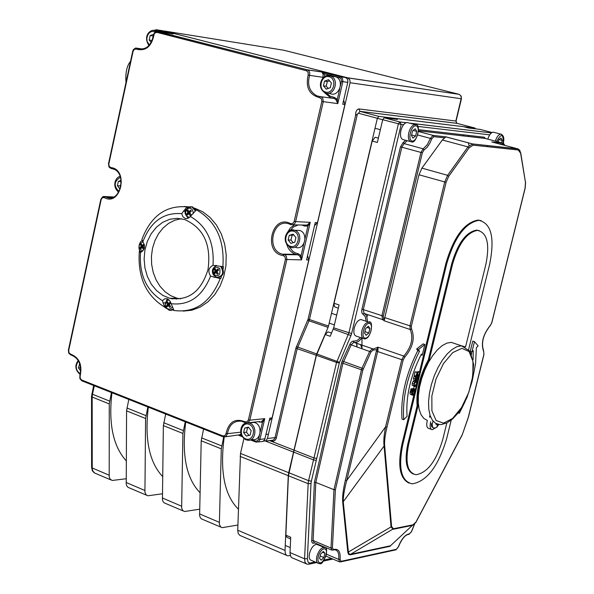 <?xml version="1.0" encoding="UTF-8"?>
<svg xmlns="http://www.w3.org/2000/svg" width="594" height="594" viewBox="0 0 594 594"><rect width="100%" height="100%" fill="white"/><g stroke="black" fill="none" stroke-linecap="round" stroke-linejoin="round"><path stroke-width="0.89" d="M492.01 132.499L480.16 129.403L468.584 128.007L463.595 126.7L392.352 118.05L397.505 119.416L384.177 117.805L382.714 119.706L401.18 124.473L399.911 121.97L398.381 123.879L348.849 333.048L336.553 362.451L313.974 457.967L316.728 458.464L316.283 460.402L313.513 459.905L308.605 480.665L311.36 481.155L316.275 460.402L313.521 459.905L293.696 452.138L288.432 475.757L285.863 535.187L286.984 537.377L290.622 538.921M285.863 535.187L290.696 537.228L290.006 553.229L290.867 556.764L292.018 557.788L305.977 563.661M459.058 94.327L347.601 77.784L164.449 31.022L283.754 50.223L459.199 94.349L460.803 95.753L461.323 97.988L455.828 121.079L456.868 123.314L475.037 128.066L475.579 128.853M456.066 121.087L456.868 123.314L359.89 111.33L358.501 113.254L355.643 115.385L308.063 319.253L295.864 348.233L275.037 437.615L267.419 438.513L350.089 82.737L461.441 98.782L456.066 121.072L358.806 108.917L360.038 111.375L457.128 123.389M358.501 113.254L377.353 118.28L328.504 326.061L309.437 319.513L357.402 114.1M347.601 77.784L349.851 79.796L350.089 82.737M161.739 31.905L162.57 31.274M163.395 30.985L164.449 31.022M405.992 122.728L400.074 122.03L384.177 117.805M328.527 332.046L327.962 331.853L325.193 334.541L316.424 355.309L293.696 452.138L313.521 459.905L313.974 457.967L294.149 450.215M375.698 137.392L375.141 137.236L372.186 141.045L334.043 303.267L339.077 304.952L333.687 327.843L330.205 336.286L325.193 334.541M382.714 119.706L377.353 142.463L372.186 141.045M469.045 145.604L468.347 142.82M468.48 136.509L468.666 135.417M431.311 429.358L428.883 428.467C426.7 427.873 426.18 425.2 427.338 420.455L423.826 418.436L421.064 414.731L419.186 409.481L418.28 402.925L418.399 395.359L419.55 387.139L421.681 378.653L424.688 370.307L428.423 362.488L432.722 355.568L437.362 349.881L442.136 345.671L446.814 343.132L451.18 342.367L456.021 343.985M377.353 118.28L378.89 116.387L359.971 111.375L378.824 116.379M475.037 128.066L378.89 116.387M269.854 440.525L273.567 441.179L275.193 440.169L276.255 438.387L297.238 348.5L309.006 320.819L328.074 327.376L328.504 326.061M328.074 327.376L316.691 353.935L296.399 346.606M295.864 348.233L316.26 355.249L316.691 353.935M316.26 355.249L288.699 472.698L240.503 453.43L237.726 530.212L238.224 533.553L239.842 535.387L286.471 555.286M240.11 456.378L288.268 475.69L288.699 472.698M288.268 475.69L285.038 550.452L237.726 530.212M290.295 555.464L287.771 555.85L286.419 555.241L285.328 553.356L285.038 550.452M356.875 346.859L356.645 343.109M413.06 524.806L393.458 528.742L391.594 526.611L391.045 526.9L393.117 529.269L412.719 525.319L416.134 521.896L390.451 545.782L350.549 554.313L350.215 554.833L390.117 546.287M393.458 528.742L350.549 554.313L349.183 554.105L348.388 552.019L347.832 552.309L348.589 554.402L350.215 554.833M391.594 526.611L384.622 445.3C384.34 440.993 385.12 434.927 386.969 427.101L385.58 426.841C383.991 434.912 383.479 441.164 384.051 445.589L391.045 526.9L348.388 552.019L343.25 501.715L342.686 502.004L347.832 552.309M384.622 445.3L343.25 501.715C343.132 496.733 344.29 489.664 346.725 480.501L345.352 480.256C343.161 489.656 342.278 496.911 342.686 502.004M376.269 351.069L401.796 359.689L385.58 426.841L346.725 480.501L377.999 350.215L376.707 349.673L345.352 480.256M377.999 350.215L377.933 347.163L376.707 349.673L373.143 350.074L372.356 348.76L369.706 351.314L361.998 368.206L342.211 361.004L341.543 362.986L314.397 482.358L315.808 482.439L333.977 489.694L331.014 548.047L332.417 547.987L335.395 489.775L333.977 489.694L361.456 369.802L362.852 370.047L370.96 351.96L373.143 350.074M415.429 523.069L416.134 521.896M307.039 225.104L307.922 226.084L310.246 222.356L307.039 225.104L292.827 224.859M286.768 244.438C288.38 249.539 291.394 252.836 295.819 254.329L297.936 254.789L299.829 256.252L301.076 255.62L298.158 253.675L295.805 253.066L292.916 251.418L289.107 246.621M299.829 256.252L301.552 259.882L301.076 255.62L303.846 243.659M323.091 74.146L324.473 73.79L321.859 71.985L323.091 74.146L323.047 77.324L323.559 77.45M324.487 92.627L330.487 97.661L334.504 98.582L336.048 99.837L337.31 99.228L334.318 97.423L330.167 96.191L326.715 93.347M336.048 99.837L337.778 103.608L337.31 99.228L339.753 88.677M172.446 33.858L171.792 33.754M261.583 421.369L262.466 422.267L264.746 418.644L261.583 421.369M240.926 433.627L240.095 434.719L241.461 435.216M240.095 434.719L225.416 436.798M238.907 435.387L241.669 435.677M492.693 142.204L517.634 148.797L472.482 143.919L445.96 136.85L442.315 139.998L467.99 146.881L447.638 175.327L444.691 182.024L409.927 326.009L410.209 329.514C413.632 338.075 411.494 346.933 403.794 356.073L401.796 359.689L403.185 359.957L404.685 357.246L403.794 356.073L377.933 347.163L373.567 348.968L372.616 348.804L354.069 342.389L353.051 341.075L351.388 341.996L350.111 343.792L342.211 361.004M384.793 317.619L384.244 320.812L410.209 329.514L411.531 328.905L411.323 326.284L384.793 317.619L418.978 174.777L421.911 168.139L442.315 139.998M411.323 326.284L446.094 182.313L448.745 176.284L469.089 147.839L473.136 145.166L518.265 149.992L520.604 153.215L525.46 182.365L525.066 188.172L491.698 322.861L490.332 325.393C482.892 334.556 480.702 343.414 483.754 351.96L483.887 354.395L468.339 417.137M468.302 417.292L462.154 435.06L416.156 521.822M413.87 380.115L413.476 378.222L414.092 376.462L414.575 376.425L416.305 377.027L415.815 377.071L415.199 378.831L415.533 380.724L417.812 377.48L417.961 378.734L417.114 380.635L417.627 380.591L418.421 377.153L417.909 376.67L415.711 379.915L415.562 378.749L416.305 377.027M415.406 376.715L416.461 376.143M414.181 386.256L412.169 385.231L412.206 383.39L413.082 381.467L414.426 380.665L415.251 380.954M412.065 395.084L410.046 394.022L410.09 392.166L410.781 390.34L412.993 390.904L412.503 390.949L411.805 392.783L411.768 394.639L412.756 395.255L414.107 394.409L415.124 391.461L415.139 390.704L414.657 390.748L414.003 393.815L412.793 394.453L412.154 394.015L412.154 392.753L412.993 390.904M412.065 393.443L412.897 391.906L412.927 390.206M471.614 354.328L471.606 351.841M471.926 351.945L470.24 351.381L472.779 341.067L474.472 341.632L471.926 351.945L473.247 350.668L473.091 359.674M403.727 419.735L402.012 419.104C400.482 397.327 405.739 374.502 417.775 350.646L416.661 349.005L423.099 343.904L424.829 344.49L418.399 349.599L419.505 351.232C407.469 375.111 402.212 397.943 403.727 419.735L407.068 416.29C405.717 396.48 410.499 375.735 421.413 354.046L422.223 355.234L424.829 344.49M410.944 388.855L412.667 389.471L412.474 390.243L410.758 389.634L410.944 388.855L413.632 388.61L414.204 386.278M415.919 376.061L414.196 375.46L415.087 371.792L417.174 372.364L415.919 376.061L418.963 375.809L419.854 372.148L418.792 375.059L417.664 375.156L417.961 372.49L417.307 375.185L416.468 375.252L417.174 372.364M416.201 372.022L418.317 372.46M417.619 372.215L418.131 371.547L419.854 372.148M408.999 483.085C399.866 478.571 397.497 465.659 401.908 444.342L414.018 394.513M414.961 390.637L415.117 389.998M415.978 386.449L416.156 385.729M417.114 381.786L417.404 380.606M418.31 376.878L418.562 375.846M419.49 372.022L445.871 263.484C453.66 237.051 464.352 222.579 477.947 220.084L481.147 220.612M314.53 225.668L317.471 222.631L344.914 104.522L342.731 104.24L347.876 81.972L347.705 79.848L346.911 78.445L345.307 77.443L329.046 73.055L180.725 35.187L161.999 30.628L155.873 29.715M258.019 441.943L262.771 441.468L264.634 439.887L269.847 418.109L272.104 417.879L308.798 259.949L307.581 255.62M308.798 259.949L306.578 259.934L315.258 222.542L317.471 222.631M184.303 206.512L189.375 206.898M194.476 208.063L202.673 211.754L210.083 217.463L216.402 224.963L221.324 233.947L224.651 244.023L226.21 254.752L225.943 265.659L223.849 276.262L220.04 286.1L214.672 294.743L208.004 301.819L200.327 307.031L191.973 310.172L183.316 311.122M126.114 478.749L112.207 480.472L110.15 479.209L109.207 476.93L109.259 403.913L111.457 392.552M128.801 399.428L126.574 410.855L126.24 484.221L126.916 486.13L128.081 487.362L146.48 495.188M162.355 493.792L147.869 495.782L146.117 494.861L144.936 492.233L145.582 418.48L147.854 406.979M165.674 414.04L163.372 425.616L162.429 499.725L163.083 501.648L164.219 502.88L183.13 510.922M199.606 509.214L184.504 511.508L182.781 510.595L181.638 507.959L182.915 433.449L185.254 421.807M203.579 429.068L201.21 440.785L199.606 515.659L200.468 517.968L201.693 519.008L220.797 527.093M237.897 525.029L222.141 527.672L220.456 526.767L219.349 524.116L221.302 448.841L223.73 436.984M267.419 438.513L265.77 440.904L263.454 441.156M331.452 75.579L330.813 74.272M330.101 73.559L329.046 73.055M344.914 104.522L343.666 100.208M269.253 420.678L272.104 417.879M334.043 303.267L334.392 306.727L338.32 308.182M392.352 118.05L390.986 118.622M463.409 135.929L463.565 134.831M356.816 343.339L357.039 346.918M243.934 438.58L240.503 453.43M224.22 437.036C219.698 471.302 224.428 495.359 238.409 509.199M265.451 441.067L293.533 452.079L265.459 441.067M430.732 421.688C429.573 426.44 430.086 429.113 432.261 429.707L435.254 427.992M221.473 276.373L220.797 278.549L220.211 278.549L210.573 276.113C207.7 271.287 208.509 267.694 212.994 265.347L223.47 266.721L223.136 269.008M220.797 278.549L217.85 277.547M165.578 307.298L164.694 307.165L162.407 300.661L164.872 298.737L167.478 298.804L170.136 301.255L174.02 310.499C195.196 313.164 210.595 302.517 220.211 278.549M170.515 298.478L172.668 298.893L170.515 298.478M173.953 310.335L172.802 310.053M141.127 251.507L139.939 251.106L140.028 250.438M142.033 240.993L142.27 240.199M195.278 209.11L197.022 209.882L196.428 209.86L189.434 217.434L187.251 218.585L185.291 218.488L182.9 216.743L181.69 213.654L186.954 206.853C165.815 205.145 150.779 216.053 141.862 239.582L142.85 241.81C145.575 246.495 144.81 250 140.54 252.324L139.338 251.099L139.939 251.106M186.954 206.853L188.788 207.113M187.273 208.1L187.548 206.875M142.85 241.81C150.609 221.614 163.55 212.229 181.69 213.654M162.407 300.661C146.31 290.629 139.018 274.517 140.54 252.324M139.338 251.099C137.466 276.871 145.924 295.56 164.694 307.165M222.876 266.713C224.71 239.976 215.897 221.027 196.428 209.86M190.303 216.416C206.92 226.121 214.486 242.434 212.994 265.347M210.573 276.113C202.294 296.629 189.07 305.813 170.901 303.675M208.026 269.468C201.225 291.528 188.491 301.143 169.817 298.307L162.815 295.404L156.549 290.629L151.314 284.229L147.386 276.544L144.951 267.968L144.119 258.932L144.943 249.881L147.379 241.275L151.307 233.546L156.534 227.094L162.801 222.253L169.795 219.268L177.168 218.325L184.534 219.476C203.549 227.881 211.382 244.55 208.026 269.468M215.8 265.785L215.86 265.362M181.341 218.718L174.799 220.218L168.651 223.329L163.142 227.903L158.509 233.754L154.923 240.622L152.524 248.24L151.425 256.289L151.648 264.434L153.2 272.356L156.007 279.722L159.972 286.241L164.932 291.632L170.678 295.678L176.997 298.188L180.576 298.864M416.216 380.316L417.114 380.635M416.253 380.271L417.129 380.576M414.092 376.462L415.815 377.071M415.949 382.076L416.758 383.739L414.924 385.632L414.285 385.231L414.285 383.962L414.916 382.64L415.949 382.076M414.181 384.682L415.132 382.425M417.151 381.868L416.149 381.266L414.805 382.076L413.929 383.999L413.884 385.84L414.701 386.442L416.231 385.632L417.107 383.717L417.151 381.868M412.169 385.231L413.884 385.84M413.082 381.467L414.805 382.076M410.417 391.134L412.139 391.743M410.781 390.34L412.503 390.949M413.023 390.793L414.738 391.401M412.949 390.199L414.642 390.807M413.082 390.191L414.657 390.748M413.565 390.147L415.139 390.704M458.197 412.837L459.385 413.261L465.013 401.737M458.724 412.147L459.385 413.261M472.2 380.969L475.586 363.691L476.358 347.661L478.155 345.923L474.472 341.632M417.775 350.646L419.505 351.232M416.661 349.005L418.399 349.599M421.005 354.818L422.223 355.234M412.474 390.243L415.525 389.961L416.349 386.575L415.355 389.219L412.667 389.471M413.632 388.61L415.355 389.219M415.265 386.36L415.986 386.612M415.473 386.271L416.349 386.575M415.087 371.792L416.81 372.393M416.55 374.918L417.307 375.185M416.238 371.889L417.961 372.49M417.775 374.703L418.792 375.059M417.775 371.577L419.498 372.178M361.924 348.084L360.439 344.423M413.431 474.101C406.244 470.671 404.38 460.625 407.826 443.978L417.122 405.821L417.976 406.125L408.679 444.29C405.034 462.563 407.477 472.713 416 474.74C427.316 472.839 436.226 461.144 442.716 439.657L446.829 422.965M417.122 405.821C415.956 391.001 419.683 375.69 428.304 359.897L429.165 360.194C420.545 375.995 416.817 391.305 417.976 406.125M428.304 359.897L451.707 263.788C457.751 243.288 466.052 232.061 476.611 230.123L479.187 230.576M451.18 342.367L461.486 345.812L456.964 346.658L452.123 349.421L447.185 353.957L442.411 360.075L438.038 367.463L434.296 375.75L431.378 384.518L429.432 393.317L428.556 401.685L428.786 409.221L430.108 415.525L432.439 420.314L435.662 423.351L439.612 424.51L441.535 424.51L447.104 422.824L452.673 418.904L458.004 413.09L462.882 405.739L467.07 397.267L471.992 381.927L473.626 364.285L470.062 351.254L461.486 345.812L465.555 346.948L485.892 264.3C489.946 243.882 487.147 232.581 477.487 230.383C466.929 232.321 458.627 243.547 452.583 264.063L429.165 360.194M468.659 349.398L489.686 264.078C494.936 237.771 491.32 223.188 478.823 220.337C465.228 222.839 454.536 237.31 446.747 263.751L402.762 444.661C398.091 468.191 401.24 481.259 412.199 483.865C426.811 481.415 438.29 466.357 446.643 438.699L451.217 420.136M185.736 421.992C181.578 455.011 186.33 478.564 199.992 492.641M148.337 407.172C144.468 439.115 149.228 462.229 162.615 476.522M111.947 392.745C108.346 423.685 113.112 446.376 126.24 460.825M367.827 314.657L366.936 316.936M361.984 338.12L361.969 348.626M168.072 303.081L166.662 302.465L167.478 304.677L166.32 305.903L168.681 305.405M166.32 305.903L166.973 306.957L168.243 305.479L169.736 307.417L170.359 306.378L169.676 307.128M169.736 307.417L170.575 306.615L169.238 304.41L170.834 303.23M170.411 302.658L170.745 303.289L170.263 302.116L168.392 303.586L167.501 301.663L166.662 302.465M172.431 306.504L171.213 308.36L169.409 309.207L167.493 308.828L165.971 307.321L165.243 305.086L165.496 302.702L166.669 300.794L169.067 299.829M173.626 309.511L170.738 310.506M169.201 304.982L168.629 305.279M169.268 303.697L169.676 304.069M215.741 270.003L214.241 269.327L215.154 270.998L213.885 272.832L214.56 273.893L215.897 272.371L217.419 274.331L218.132 273.322L217.374 274.027M218.198 269.609L217.968 268.933L216.03 270.441L215.102 268.503L214.241 269.327M217.419 274.331L218.295 273.5L216.862 271.829L218.644 269.995L217.968 268.933M213.885 272.832L216.253 272.319M213.55 274.354C212.555 267.612 214.605 265.652 219.713 268.473C220.708 275.222 218.651 277.183 213.55 274.354M221.443 266.431C224.807 272.059 223.738 275.757 218.228 277.532M216.81 270.56L217.278 270.983M216.892 271.866L216.209 272.215M190.577 210.432L190.941 210.877L190.696 210.187L188.781 211.694L187.89 209.816L187.036 210.655L187.875 212.83L186.694 214.13L188.491 213.654M188.536 211.345L187.036 210.655M186.694 214.13L187.355 215.169L188.669 213.617L190.162 215.54L190.837 214.508M190.162 215.54L191.016 214.701L189.657 212.504L191.357 211.219L190.696 210.187M189.449 217.426L186.932 216.372L186.071 215.11L185.64 211.865L187.028 209.021L189.568 207.959L192.025 209.192L193.206 212.125L193.102 213.795M191.082 206.719L192.582 206.883L195.894 210.491M189.516 211.835L189.991 212.236M189.709 213.187L189.011 213.55M141.795 245.092L140.392 244.453L141.238 246.065L140.05 247.869L142.382 247.334M140.05 247.869L140.696 248.893L141.944 247.394L143.406 249.294L144.06 248.299M144.401 245.181L143.926 244.037L142.07 245.515L141.209 243.637L140.392 244.453M144.32 244.557L143.926 244.037M142.701 251.128C137.882 247.943 137.934 244.839 142.857 241.817M143.406 249.294L144.231 248.478L142.909 246.31L144.446 245.151M142.946 246.97L142.36 247.282M142.916 245.649L143.317 245.983M436.174 423.626L436.041 424.547L437.384 424.116M437.392 425.304L437.704 425.831L438.224 424.339M437.711 424.302L437.013 426.165L437.704 425.831M438.899 424.45L436.635 427.257M433.056 427.754L431.511 426.477L431.341 423.5M176.544 298.195L176.329 299.176M120.337 188.692L119.832 188.87L117.374 185.714L118.347 181.37L121.139 180.39M121.25 181.541L118.347 181.37M121.287 182.358L120.367 185.885L117.374 185.714M120.367 185.885L120.931 186.457M158.784 31.192L162.229 32.232M151.232 42.523L149.168 40.013L150.163 35.566L153.757 34.252M153.482 35.922L150.163 35.566M153.126 36.034L152.131 40.474L149.168 40.013M332.826 76.344L335.766 76.782C344.884 79.975 339.107 97.579 330.257 93.637L328.244 93.369M331.393 82.982L330.264 87.712L326.269 89.137L323.418 85.848L324.547 81.126L328.534 79.693L331.393 82.982M329.529 80.836L327.331 81.526L324.547 81.126M327.331 81.526L326.21 86.234L323.418 85.848M326.21 86.234L328.267 88.424M296.265 230.338L299.614 230.442C308.813 232.863 304.826 250.594 295.805 247.423M295.923 237.578L294.817 242.196L290.919 243.392L288.135 239.983L289.233 235.38L293.124 234.17L295.923 237.578M293.792 234.986L289.233 235.38M292.062 235.462L290.963 240.058L288.135 239.983M290.963 240.058L293.25 242.679M250.43 422.817L254.002 422.438C263.12 423.864 261.367 441.698 252.331 439.508M251.165 430.68L250.089 435.157L246.31 436.078L243.614 432.536L244.683 428.066L248.455 427.138L251.165 430.68M248.723 427.487L244.683 428.066M247.557 427.754L246.488 432.209L243.614 432.536M246.488 432.209L249.005 435.417M80.747 371.064L78.438 367.886L79.722 363.565M79.752 363.647L79.381 363.669M80.68 367.753L78.438 367.886M363.031 338.432L356.563 336.211C354.083 335.64 353.319 332.9 354.254 327.992C355.813 322.787 358.041 319.973 360.937 319.542L362.095 319.936M369.913 328.445L368.807 332.982L366.149 335.306L364.582 333.1L365.689 328.549L368.354 326.225L369.913 328.445L366.958 327.442M364.939 331.66L368.807 332.982M487.8 139.145C489.181 134.845 490.986 132.521 493.213 132.158L494.134 132.403M487.793 146.733L487.384 145.53M498.166 141.877L498.641 139.976L500.972 138.038L502.22 140.451L501.633 142.79M499.057 139.627L502.22 140.451M410.246 141.528L403.541 139.709C400.772 139.122 399.896 136.056 400.905 130.532C402.324 125.631 404.38 122.951 407.076 122.498L408.234 122.802M416.706 131.393L415.57 136.063L412.941 138.135L411.442 135.529L412.578 130.843L415.221 128.779L416.706 131.393L413.112 130.428M411.575 134.987L415.57 136.063M317.664 563.045L311.427 560.38C309.318 559.83 308.687 557.447 309.533 553.222C311.256 547.69 313.654 544.72 316.721 544.319L317.812 544.772M324.903 553.222L323.834 557.573L321.176 560.164L319.572 558.405L320.641 554.039L323.307 551.447L324.903 553.222L322.52 552.212M320.159 556.006L323.834 557.573M288.862 472.765L308.605 480.665L308.167 483.672L311.011 483.561L311.36 481.155M288.432 475.757L308.167 483.672L304.581 558.813L307.373 558.694L311.011 483.561M290.021 552.583L304.581 558.813L305.004 562.191L306.549 564.025L308.59 564.27L310.246 562.978L308.85 562.822L308.063 562.095L307.373 558.694M331.445 558.442L324.176 559.994M315.072 561.939L310.246 562.978M91.832 393.733L92.486 394.245L94.335 385.766M91.528 396.376L92.167 397.059L92.486 394.245L109.586 401.084M91.602 467.248L92.233 467.968L92.167 397.059L109.259 403.913M110.796 479.87L94.639 473.039L92.679 470.745L92.233 467.968L109.058 475.163M358.806 108.917C356.548 109.623 355.494 111.776 355.643 115.385M307.744 320.225L309.006 320.819L309.437 319.513L308.063 319.253M406.058 122.706L399.911 121.97L384.251 117.812M333.687 327.843L351.618 333.576L401.18 124.473L403.564 124.755M333.256 329.158L350.965 335.558L351.618 333.576M316.862 353.994L339.545 362.318L350.965 335.558M316.424 355.309L336.553 362.451L339.33 362.979L339.545 362.318M316.728 458.464L339.33 362.979M417.656 126.403L489.694 134.853M491.446 132.878L409.333 123.099M443.473 423.158L436.085 420.47L431.905 410.818L431.853 396.042L435.989 379.143L443.466 363.595L452.732 352.598L461.872 348.336L469.074 351.529L472.965 361.404L472.846 375.957L468.785 392.359L461.575 407.499L452.569 418.488L443.473 423.158M304.603 225.267L304.551 226.047L307.922 226.084L305.049 238.484M294.416 224.911L290.392 227.888L287.511 232.365M290.058 230.554L293.562 226.886L297.965 225.037M302.264 225.185L304.551 226.047M265.043 438.795L259.934 439.404L264.746 418.644L249.807 420.196L286.813 259.741L286.471 256.541L285.395 255.175L283.865 254.507L297.49 254.692L298.158 253.675M285.402 259.467L301.552 259.882L310.246 222.356L294.149 221.525L292.731 223.552L290.54 223.619C271.725 213.513 262.659 253.178 283.19 255.539L285.053 256.89L285.402 259.467L248.403 419.936L247.037 421.837L244.906 421.755C235.098 417.968 228.809 421.903 226.039 433.553L227.45 433.672C229.173 424.71 233.88 420.552 241.565 421.205L244.854 422.445M283.19 255.539L283.865 254.507L282.187 254.143C265.659 249.963 272.743 218.005 288.944 223.856L290.54 224.495M290.54 223.619L290.696 224.591L293.184 224.747L294.824 223.47L295.567 221.814L323.255 101.76L322.809 98.374L321.755 97.193L320.121 96.636L319.557 97.609L321.465 98.879L321.829 101.463L294.149 221.525M324.703 76.626L324.473 73.79L339.575 77.658L340.362 76.715L321.859 71.985L307.254 69.802L306.445 70.745L308.138 72.305L308.182 74.918C305.435 87.303 309.222 94.862 319.557 97.609M320.203 96.629L317.04 95.901C309.541 91.847 307.053 85.001 309.563 75.364L323.047 77.324L322.742 78.252M333.687 98.389L334.318 97.423M333.657 98.389L320.522 96.674M321.829 101.463L337.778 103.608L342.938 81.259L342.426 78.371L340.362 76.715L345.307 77.443M308.182 74.918L309.563 75.364L309.808 72.995L308.939 70.916L307.254 69.802L156.898 31.452M322.082 72.052L307.625 69.921L157.722 31.512L173.151 33.977L156.727 29.774L154.202 30.353M142.352 49.109L137.229 48.263L142.694 49.064M142.864 49.035L135.469 48.099L133.45 49.502L132.729 51.158L133.093 51.284L134.355 49.287L136.308 49.102L137.229 48.263L135.877 48.032M132.729 51.158L108.494 163.796L109.029 167.092L111.264 168.577M68.377 350.193L68.704 350.438L101.173 199.577L100.824 199.413L102.606 196.822L105.235 196.725L104.314 197.594C120.857 207.054 129.069 169.216 110.788 167.567L111.301 168.585L113.031 168.948C127.101 172.512 120.701 202.784 107.039 197.475L105.235 196.725L113.254 197.119M111.754 197.624L107.039 197.475L111.449 197.691M113.603 196.956L103.505 196.488M70.589 354.135L71.406 355.123C79.121 358.375 81.935 365.213 79.848 375.638L80.16 375.965C82.455 364.783 79.262 357.506 70.589 354.135L69.001 352.829L68.704 350.438M259.296 421.591L259.199 422.007L262.466 422.267L260.276 431.704M245.574 422.854L244.973 423.5M258.583 421.673L259.199 422.007M240.689 432.194L227.45 433.672L225.891 436.531L223.173 436.835L222.876 435.929L81.63 379.982L80.197 378.378L80.16 375.965M244.906 421.755L245.025 422.601L246.102 422.987L248.114 422.653L249.807 420.196L248.403 419.936M331.571 550.014L314.189 542.708L313.105 540.525L315.808 482.439L342.931 363.231L341.543 362.986M363.261 368.852L361.998 368.206L361.456 369.802L342.931 363.231L351.151 344.869L349.896 344.23M370.96 351.96L351.151 344.869L353.816 342.344L355.977 342.493L358.494 341.461L362.013 338.083M367.612 321.8L366.698 316.32L365.748 314.694L364.04 313.394L362.852 314.07L365.243 316.595L366.186 321.317M360.588 337.592L356.964 340.674L353.549 341.127M384.244 320.812L382.647 319.624L383.85 318.941L383.293 316.082L363.283 309.6L401.848 147.208L420.968 152.443L381.912 315.815L382.647 319.624L364.04 313.394L363.283 309.6L361.902 309.333L361.679 310.736L361.954 313.075L362.852 314.07M417.782 135.009L430.412 138.395L427.205 144.802L423.158 148.812L404.046 143.592L401.848 147.208L400.46 146.911L361.902 309.333M407.276 140.719L404.046 143.592L403.2 142.404L400.46 146.911M405.717 140.303L403.2 142.404M418.518 130.821L484.897 138.372L484.288 137.207L418.503 129.655M503.63 143.325L485.135 138.439M485.498 138.536L484.288 137.207M430.286 416.052L430.004 417.188M320.619 545.96L320.411 545.322M314.092 542.686L313.81 543.191L314.723 542.931M318.443 544.498L318.852 545.21M333.405 550.037L334.86 549.769C337.964 550.386 339.241 553.593 338.699 559.392L340.08 559.429C340.652 551.611 338.513 548.314 333.657 549.554L332.083 550.23L331.014 548.047L313.105 540.525L311.702 540.585L311.843 542.062L312.593 543.161L313.81 543.191M314.397 482.358L311.702 540.585M445.96 136.85L433.175 135.425L418.48 131.497M499.012 143.874L503.957 144.416L503.341 143.243L491.728 141.944M445.901 136.858L433.041 135.417L430.412 138.395L431.741 138.899L433.813 136.672L444.423 137.838M424.012 150.007L423.158 148.812L420.968 152.443L422.364 152.74L424.012 150.007L427.138 147.275L429.945 143.043L431.741 138.899M372.616 348.804L353.816 342.344L372.616 348.804M418.473 131.519L433.249 135.447L433.813 136.672M383.293 316.082L422.364 152.74M384.593 319.342L383.85 318.941M503.957 144.416L504.714 145.382M333.657 549.554L332.417 547.987M326.529 554.247L338.699 559.392L339.701 561.939L341.09 561.323L340.08 559.429M340.718 561.872L395.589 549.91L396.406 549.287L341.09 561.323M398.359 546.784L396.406 549.287M396.035 549.814L398.44 546.859C401.663 539.137 404.989 534.994 408.434 534.414L409.452 533.82C405.227 534.466 401.522 538.81 398.344 546.844M411.397 531.727L409.452 533.82M414.441 524.279L411.404 531.697M335.395 489.775L362.852 370.047M386.969 427.101L403.185 359.957M404.685 357.246C412.889 347.49 415.169 338.045 411.531 328.905M446.094 182.313L418.978 174.777M448.745 176.284L447.638 175.327L421.911 168.139M469.089 147.839L467.99 146.881L472.564 143.948L445.819 136.88M473.136 145.166L472.564 143.948L518.332 148.997M518.265 149.992L517.716 148.819L519.757 150.193L520.604 153.215M525.46 182.365L520.73 152.844M490.332 325.393L490.013 325.935C483.078 334.756 480.984 343.161 483.716 351.136L483.665 351.061M483.754 351.96L483.917 354.254M462.139 434.875L416.112 521.732M339.575 77.658L341.186 79.024L341.446 81.385L347.802 82.403M341.446 81.385L340.503 85.432M155.376 30.591L156.675 29.774L172.899 33.917M155.925 30.643L156.853 30.881M118.503 192.515L118.585 192.122M153.779 35.187L153.935 33.761L154.989 32.276L157.722 31.512L156.965 32.395L306.445 70.745M141.914 49.154L137.964 48.574C145.983 50.252 151.188 45.775 153.579 35.143L155.012 32.96L156.965 32.395M136.308 49.102C145.426 51.515 151.314 46.867 153.965 35.15M108.494 163.796L108.843 163.951L133.093 51.284M110.788 167.567L109.148 166.357L108.843 163.951M101.173 199.577L102.406 197.676L104.314 197.594M79.863 375.594L79.9 378.697L81.809 380.799M82.039 380.865L81.63 379.982M226.039 433.553L224.933 435.647L222.876 435.929M259.407 435.476L258.553 439.152L259.934 439.404L259.689 440.154L258.286 441.802L256.318 442.151M258.553 439.152L257.365 440.926L255.442 441.097L255.724 441.995M239.389 435.536L242.226 436.657M250.356 439.857L255.524 441.891M255.442 441.097L251.611 439.59M271.25 441.067L271.22 440.362M276.41 437.86L275.037 437.615L274.205 439.308L272.78 440.265L265.503 441.045M145.931 415.614L126.908 408.011M183.286 430.553L163.729 422.735M221.688 445.908L201.581 437.867M269.49 440.57L293.985 450.148M126.574 410.855L145.582 418.48M163.372 425.616L182.915 433.449M201.21 440.785L221.302 448.841M219.245 522.304L199.495 513.855M181.512 506.162L162.296 497.943M144.795 490.458L126.091 482.454M213.974 277.331L216.513 277.324M162.979 302.895L165.162 302.858M140.065 252.22L140.897 252.227M183.331 211.13L185.491 211.219M417.062 378.423L417.961 378.734M413.476 378.222L415.199 378.831M415.548 378.809L416.401 379.113M415.993 377.591L416.854 377.895M416.186 376.069L417.909 376.67M414.367 385.372L415.087 385.625M414.426 380.665L416.149 381.266M412.206 383.39L413.929 383.999M410.046 394.022L411.768 394.639M410.09 392.166L411.805 392.783M412.266 394.201L412.949 394.446M412.288 393.206L414.003 393.815M412.897 391.906L414.612 392.515M407.826 443.978L408.679 444.29M451.707 263.788L452.583 264.063M401.908 444.342L402.762 444.661M445.871 263.484L446.747 263.751M167.181 306.645L166.632 305.724M170.419 306.437L169.698 307.113L170.419 306.445M170.723 302.747L170.263 302.116M166.936 302.71L167.627 302.012M168.028 299.057L166.714 300.029C163.64 310.113 164.865 306.311 169.349 310.402L173.455 309.08M168.473 305.643L169.639 305.531M168.681 303.519L170.248 303.645M167.478 304.677L169.119 304.833M167.53 304.128L169.528 303.913M214.516 269.579L215.243 268.852M214.783 273.582L214.204 272.646M216.624 265.488C212.348 267.901 211.293 271.079 213.476 275.022L216.788 277.391C222.995 276.24 224.272 272.527 220.626 266.275M216.342 270.367L217.894 270.53M215.154 270.998L217.129 270.819M215.095 271.562L216.817 271.762M216.127 272.527L217.352 272.438M190.941 210.877L191.186 211.345L190.941 210.877M187.318 210.9L188.023 210.172M187.563 214.857L187.013 213.944M190.86 214.531L190.095 215.258L190.86 214.531M195.419 211.056L191.951 206.853L189.746 206.809M187.927 212.273L189.917 212.162M187.875 212.83L189.635 213.098M188.885 213.766L190.139 213.714M189.1 211.62L190.533 211.82M140.659 244.698L141.335 243.993M140.897 248.582L140.362 247.683M144.075 248.314L143.347 249.012L144.082 248.314M141.179 246.614L142.835 246.822M142.159 247.542L143.347 247.475M141.238 246.065L143.243 245.916M142.367 245.441L143.815 245.604M436.144 423.611L436.041 424.547M437.607 425.49L437.214 425.735M432.989 421.027L432.165 424.799L432.692 427.368L433.509 427.977L435.528 427.918L437.303 426.789M119.097 191.535C113.506 186.056 113.959 181.296 120.441 177.25M157.009 31.445L153.222 30.361M149.443 45.04L147.126 41.498L146.837 38.35L147.646 35.254L149.406 32.789L151.774 31.408L155.517 31.898M335.766 76.782L330.769 76.047C323.975 71.859 314.553 86.36 325.245 92.968L325.883 93.176C334.66 96.08 339.523 79.069 330.769 76.047L327.361 75.668M325.564 92.077C317.426 89.932 321.109 74.488 329.239 76.745C337.429 78.861 333.694 94.409 325.564 92.077M290.563 247.275L290.726 247.327C299.762 250.512 303.757 232.714 294.542 230.286L290.852 230.272M290.228 246.265C282.284 243.711 285.885 228.631 293.815 231.296C301.811 233.821 298.166 248.997 290.228 246.265M245.99 439.76L247.163 440.109C256.222 442.315 257.982 424.42 248.841 422.987L247.676 422.861M246.295 423.025L245.136 423.425M245.641 438.862C237.942 435.81 241.431 421.191 249.124 424.346C256.875 427.368 253.341 442.084 245.641 438.862M80.353 373.849L80.235 373.797C75.601 370.27 75.037 365.993 78.542 360.959M369.587 322.416L368.577 322.119C365.689 322.557 363.461 325.386 361.902 330.598C360.959 335.521 361.716 338.261 364.189 338.832L364.419 338.847C371.243 339.605 374.175 319.134 368.577 322.119L360.937 319.542M365.459 338.142C360.402 338.387 364.033 323.418 369.045 323.388C374.064 323.218 370.456 338.053 365.459 338.142M501.581 134.311L500.779 134.133C498.559 134.496 496.755 136.835 495.366 141.134M496.272 143.147L496.398 142.463M496.643 141.476C501.321 133.078 503.482 133.65 503.148 143.191M503.133 143.213L502.799 144.29M411.107 141.825L411.404 141.847C416.513 144.684 422.067 122.342 414.961 124.592C412.273 125.052 410.224 127.74 408.798 132.648C407.796 137.919 408.568 140.978 411.107 141.825M415.971 124.822L407.076 122.498M412.229 141.053C407.276 140.533 411.026 125.104 415.926 125.854C420.842 126.463 417.122 141.736 412.229 141.053M325 547.75L324.057 547.408C320.998 547.824 318.607 550.801 316.877 556.34C316.023 560.58 316.647 562.971 318.755 563.513L319.669 563.528C323.21 566.594 330.435 545.775 324.057 547.408L316.721 544.319M320.515 562.882L318.948 562.525L318.035 560.833L317.953 558.145L318.718 554.989L320.188 551.997L322.067 549.762L323.968 548.73L325.527 549.101L326.433 550.801L326.507 553.482L325.742 556.623L322.416 561.835L320.515 562.882M309.489 564.077L316.535 562.57M323.351 561.107L332.9 559.058M93.629 385.484L91.528 396.45L91.602 467.322L92.367 470.812L94.149 472.765M347.98 77.911L459.199 94.349L461.167 96.109L461.441 98.782M491.409 132.9L409.563 123.158M295.819 254.329L297.936 254.789L284.311 254.603L282.187 254.143L295.819 254.329M333.316 98.344L332.87 98.285M322.037 72.037L340.741 76.834L345.686 77.569M172.913 33.925L172.371 33.851M247.809 422.809L259.927 421.525M418.518 130.806L485.075 138.424M429.989 415.154L429.514 417.018M491.936 141.988L503.415 143.265L504.907 145.426M414.619 524.101L411.486 531.749L408.91 534.414M326.024 556.147L339.204 561.731M525.178 188.157L525.593 181.994M491.81 322.809L525.17 188.172M490.236 325.742L491.802 322.839M468.421 417.226L483.991 354.358M468.406 417.255L462.184 435.001M462.154 435.06L416.164 521.851M117.946 193.302L118.243 191.921M241.565 421.205L244.914 422.542M245.025 422.601L246.102 422.987M290.577 224.532L288.944 223.856M290.696 224.591L291.238 224.799M100.824 199.413L68.369 350.222L68.77 353.274L70.924 355.026M81.965 380.865L223.017 436.776M223.173 436.835L223.76 436.984M255.576 441.936L250.319 439.872M242.248 436.694L239.152 435.469M329.418 73.181L327.457 72.884M392.211 118.035L397.304 119.387M375.141 137.236L378.378 138.12M327.962 331.853L331.571 333.093M171.079 298.604L171.866 298.596M140.11 252.279L140.689 252.287M185.291 218.488L187.34 218.562M176.997 298.188L169.817 298.307M413.81 380.115L415.325 380.65M416.238 376.069L417.961 376.67M414.924 385.632L414.464 385.469M414.605 380.657L416.327 381.266M412.362 394.297L412.793 394.453M476.611 230.123L477.487 230.383M477.947 220.084L478.823 220.337M171.228 298.604L170.716 298.53M168.51 303.608L170.047 303.794M168.251 305.479L169.431 305.279M216.157 270.463L217.679 270.686M215.904 272.371L217.144 272.186M192.582 206.883L191.951 206.853C184.133 208.68 182.922 212.466 188.313 218.213M188.677 213.617L189.946 213.484M188.899 211.716L190.31 211.991M144.082 244.594L144.394 245.181M142.642 240.763C139.687 239.82 136.575 250.802 141.714 251.871M141.951 247.394L143.161 247.238M142.181 245.53L143.607 245.76M436.137 424.458L436.219 423.648M125.995 82.462C125.297 72.891 126.819 65.83 130.554 61.286M120.174 176.477C116.023 176.611 111.197 186.1 118.711 192.189M160.974 31.541L155.665 30.688C150.846 28.371 142.412 35.818 148.99 45.545M290.726 247.327L290.548 247.275C279.781 241.587 287.451 226.826 294.542 230.286L299.614 230.442M266.06 434.437L268.429 434.169M247.163 440.109L245.916 439.76C237.414 435.142 240.696 423.255 246.339 423.025M254.002 422.438L247.631 422.876M78.245 360.469C74.554 365.488 75.208 370.173 80.19 374.517M336.694 315.072L331.504 313.313M334.385 324.881L329.202 323.106M502.903 144.305L503.237 143.228C504.529 138.343 503.705 135.313 500.779 134.133L493.213 132.158M382.707 119.736L377.346 118.31M380.36 129.707L375.007 128.259M290.243 547.579L285.254 545.455"/></g></svg>
